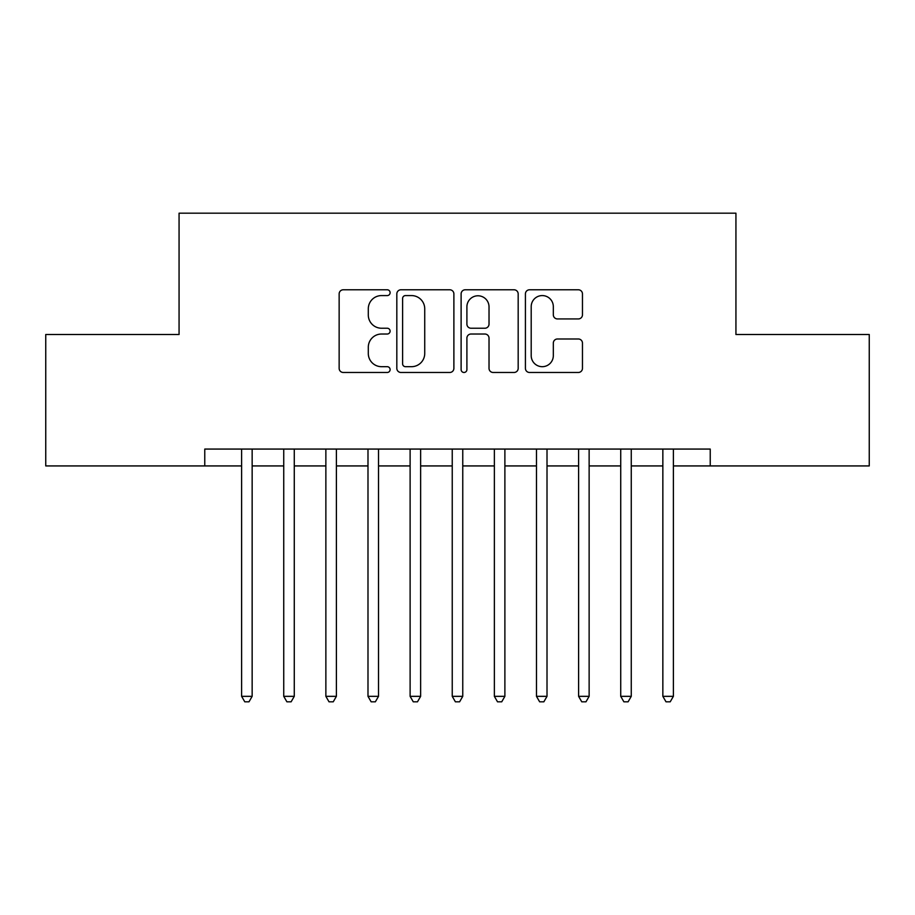 <?xml version="1.0" encoding="UTF-8"?>
<svg xmlns="http://www.w3.org/2000/svg" width="915" height="915" viewBox="0 0 915 915"><rect width="100%" height="100%" fill="white"/><g stroke="black" fill="none" stroke-linecap="round" stroke-linejoin="round"><path stroke-width="1.37" d="M390.11 292.674A2.894 2.894 0 0 0 387.217 289.781L343.285 289.781A4.129 4.129 0 0 0 339.145 293.921L339.145 368.345A4.129 4.129 0 0 0 343.285 372.474L387.217 372.474A2.894 2.894 0 0 0 390.11 369.58A2.894 2.894 0 0 0 387.217 366.686L381.521 366.686A13.233 13.233 0 0 1 368.299 353.453L368.299 347.254A13.233 13.233 0 0 1 381.521 334.021L387.217 334.021A2.894 2.894 0 0 0 390.11 331.127A2.894 2.894 0 0 0 387.217 328.233L381.521 328.233A13.233 13.233 0 0 1 368.299 315.012L368.299 308.801A13.233 13.233 0 0 1 381.521 295.579L387.217 295.579A2.894 2.894 0 0 0 390.11 292.674M578.337 318.935A4.129 4.129 0 0 0 582.466 314.794L582.466 293.921A4.129 4.129 0 0 0 578.337 289.781L529.545 289.781A4.129 4.129 0 0 0 525.416 293.921L525.416 368.345A4.129 4.129 0 0 0 529.545 372.474L578.337 372.474A4.129 4.129 0 0 0 582.466 368.345L582.466 343.125A4.129 4.129 0 0 0 578.337 338.985L557.452 338.985A4.129 4.129 0 0 0 553.323 343.125L553.323 355.626A11.06 11.06 0 0 1 542.263 366.686A11.06 11.06 0 0 1 531.203 355.626L531.203 306.639A11.06 11.06 0 0 1 542.263 295.579A11.06 11.06 0 0 1 553.323 306.639L553.323 314.794A4.129 4.129 0 0 0 557.452 318.935L578.337 318.935M673.383 465.929L710.234 465.929L710.234 449.071L204.766 449.071L204.766 465.929L241.617 465.929M710.234 465.929L869.25 465.929L869.25 334.501L735.935 334.501L735.935 213.184L179.066 213.184L179.066 334.501L45.75 334.501L45.75 465.929L204.766 465.929M453.886 293.921A4.129 4.129 0 0 0 449.745 289.781L400.964 289.781A4.129 4.129 0 0 0 396.824 293.921L396.824 368.345A4.129 4.129 0 0 0 400.964 372.474L449.745 372.474A4.129 4.129 0 0 0 453.886 368.345L453.886 293.921M465.255 289.781L514.036 289.781A4.129 4.129 0 0 1 518.176 293.921L518.176 368.345A4.129 4.129 0 0 1 514.036 372.474L493.162 372.474A4.129 4.129 0 0 1 489.022 368.345L489.022 338.161A4.129 4.129 0 0 0 484.893 334.021L471.042 334.021A4.129 4.129 0 0 0 466.902 338.161L466.902 369.58A2.894 2.894 0 0 1 464.008 372.474A2.894 2.894 0 0 1 461.114 369.58L461.114 293.921A4.129 4.129 0 0 1 465.255 289.781M252.151 465.929L283.742 465.929M294.275 465.929L325.866 465.929M336.4 465.929L367.99 465.929M378.524 465.929L410.114 465.929M420.637 465.929L452.239 465.929M462.761 465.929L494.363 465.929M504.886 465.929L536.476 465.929M547.01 465.929L578.6 465.929M589.134 465.929L620.725 465.929M631.259 465.929L662.849 465.929M405.505 295.579A2.894 2.894 0 0 0 402.611 298.473L402.611 363.793A2.894 2.894 0 0 0 405.505 366.686L411.498 366.686A13.233 13.233 0 0 0 424.732 353.453L424.732 308.801A13.233 13.233 0 0 0 411.498 295.579L405.505 295.579M489.022 306.845A11.06 11.06 0 0 0 477.962 295.785A11.06 11.06 0 0 0 466.902 306.845L466.902 324.104A4.129 4.129 0 0 0 471.042 328.233L484.893 328.233A4.129 4.129 0 0 0 489.022 324.104L489.022 306.845M252.151 449.071L252.151 696.338L241.617 696.338L241.617 449.071M252.151 696.338L248.994 701.816L244.785 701.816L241.617 696.338M294.275 449.071L294.275 696.338L283.742 696.338L283.742 449.071M294.275 696.338L291.119 701.816L286.898 701.816L283.742 696.338M336.4 449.071L336.4 696.338L325.866 696.338L325.866 449.071M336.4 696.338L333.243 701.816L329.023 701.816L325.866 696.338M378.524 449.071L378.524 696.338L367.99 696.338L367.99 449.071M378.524 696.338L375.356 701.816L371.147 701.816L367.99 696.338M420.637 449.071L420.637 696.338L410.114 696.338L410.114 449.071M420.637 696.338L417.48 701.816L413.271 701.816L410.114 696.338M462.761 449.071L462.761 696.338L452.239 696.338L452.239 449.071M462.761 696.338L459.604 701.816L455.396 701.816L452.239 696.338M504.886 449.071L504.886 696.338L494.363 696.338L494.363 449.071M504.886 696.338L501.729 701.816L497.52 701.816L494.363 696.338M547.01 449.071L547.01 696.338L536.476 696.338L536.476 449.071M547.01 696.338L543.853 701.816L539.644 701.816L536.476 696.338M589.134 449.071L589.134 696.338L578.6 696.338L578.6 449.071M589.134 696.338L585.977 701.816L581.757 701.816L578.6 696.338M631.259 449.071L631.259 696.338L620.725 696.338L620.725 449.071M631.259 696.338L628.102 701.816L623.881 701.816L620.725 696.338M673.383 449.071L673.383 696.338L662.849 696.338L662.849 449.071M673.383 696.338L670.215 701.816L666.006 701.816L662.849 696.338"/></g></svg>
